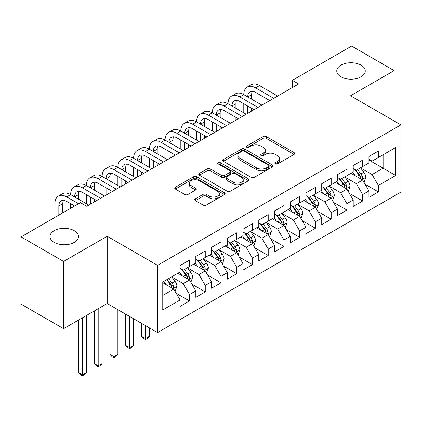 <?xml version="1.0" encoding="UTF-8"?>
<svg xmlns="http://www.w3.org/2000/svg" width="422" height="422" viewBox="0 0 422 422"><rect width="100%" height="100%" fill="white"/><g stroke="black" fill="none" stroke-linecap="round" stroke-linejoin="round"><path stroke-width="0.63" d="M275.497 163.873A1.53 0.881 0 0 0 277.66 163.873L294.076 154.394A2.184 1.261 0 0 0 294.714 153.502A2.184 1.261 0 0 0 294.076 152.611L266.266 136.554A2.184 1.261 0 0 0 263.175 136.554L246.764 146.033A1.53 0.881 0 0 0 246.316 146.656A1.53 0.881 0 0 0 246.764 147.278A1.53 0.881 0 0 0 248.927 147.278L251.048 146.054A6.989 4.035 0 0 1 260.938 146.054L263.254 147.394A6.989 4.035 0 0 1 265.301 150.248A6.989 4.035 0 0 1 263.254 153.102L261.128 154.325A1.53 0.881 0 0 0 260.68 154.953A1.53 0.881 0 0 0 261.128 155.576A1.53 0.881 0 0 0 263.291 155.576L265.417 154.352A6.989 4.035 0 0 1 275.308 154.352L277.623 155.686A6.989 4.035 0 0 1 279.67 158.54A6.989 4.035 0 0 1 277.623 161.394L275.497 162.623A1.53 0.881 0 0 0 275.049 163.245A1.53 0.881 0 0 0 275.497 163.873L275.497 162.623M74.298 230.728A14.248 8.224 0 0 0 58.774 228.946A14.248 8.224 0 0 0 49.981 236.542A14.248 8.224 0 0 0 54.153 242.36A14.248 8.224 0 0 0 69.677 244.143A14.248 8.224 0 0 0 78.471 236.542A14.248 8.224 0 0 0 74.298 230.728M361.079 65.157A14.248 8.224 0 0 0 345.555 63.374A14.248 8.224 0 0 0 336.761 70.975A14.248 8.224 0 0 0 340.934 76.788A14.248 8.224 0 0 0 356.458 78.571A14.248 8.224 0 0 0 365.252 70.975A14.248 8.224 0 0 0 361.079 65.157M195.354 198.815A2.184 1.261 0 0 0 194.716 199.706A2.184 1.261 0 0 0 195.354 200.598L203.156 205.103A2.184 1.261 0 0 0 206.247 205.103L224.478 194.579A2.184 1.261 0 0 0 225.116 193.687A2.184 1.261 0 0 0 224.478 192.796L196.668 176.739A2.184 1.261 0 0 0 193.577 176.739L175.346 187.262A2.184 1.261 0 0 0 174.708 188.154A2.184 1.261 0 0 0 175.346 189.045L184.773 194.489A2.184 1.261 0 0 0 187.859 194.489L195.66 189.984A2.184 1.261 0 0 0 196.304 189.093A2.184 1.261 0 0 0 195.66 188.201L190.987 185.501A5.845 3.376 0 0 1 189.278 183.116A5.845 3.376 0 0 1 192.886 179.999A5.845 3.376 0 0 1 199.253 180.732L217.562 191.298A5.845 3.376 0 0 1 219.276 193.687A5.845 3.376 0 0 1 215.668 196.805A5.845 3.376 0 0 1 209.296 196.072L206.247 194.31A2.184 1.261 0 0 0 203.156 194.31L195.354 198.815L195.354 200.598M63.595 261.44L63.595 328.691L107.199 303.518L107.199 236.273L63.595 261.44L21.1 236.906L80.438 202.65L86.737 206.284L298.591 83.967L292.298 80.333L292.298 87.602M107.199 236.273L157.564 265.348L400.9 124.859L400.9 192.105L157.564 332.594L157.564 265.348M394.132 120.95L394.132 70.611L350.534 95.783L400.9 124.859M394.132 70.611L351.637 46.072L292.298 80.333M251.206 177.361A2.184 1.261 0 0 0 254.292 177.361L272.522 166.838A2.184 1.261 0 0 0 273.166 165.946A2.184 1.261 0 0 0 272.522 165.055L244.713 148.998A2.184 1.261 0 0 0 241.627 148.998L223.396 159.521A2.184 1.261 0 0 0 222.753 160.413A2.184 1.261 0 0 0 223.396 161.304L251.206 177.361M218.675 164.2A1.53 0.881 0 0 1 220.226 164.416L220.226 162.602L248.5 178.923A2.184 1.261 0 0 1 249.138 179.814A2.184 1.261 0 0 1 248.5 180.706L230.27 191.235A2.184 1.261 0 0 1 227.178 191.235L199.369 175.177L199.369 173.395A2.184 1.261 0 0 0 198.73 174.286A2.184 1.261 0 0 0 199.369 175.177M199.369 173.395L207.17 168.89A2.184 1.261 0 0 1 210.262 168.89L221.539 175.399A2.184 1.261 0 0 0 224.631 175.399L229.805 172.413A2.184 1.261 0 0 0 230.444 171.522A2.184 1.261 0 0 0 229.805 170.63L218.063 163.847A1.53 0.881 0 0 1 217.615 163.224A1.53 0.881 0 0 1 218.559 162.407A1.53 0.881 0 0 1 220.226 162.602M368.949 160.028L383.113 168.209L383.113 154.758L395.704 147.489L378.392 157.485L378.392 151.034L368.949 156.483L368.949 162.934L362.651 166.574L362.651 160.117L353.209 165.572L353.209 172.023L346.91 175.657L346.91 169.206L337.468 174.661L337.468 181.112L331.175 184.746L331.175 178.295L321.728 183.744L321.728 190.201L315.434 193.835L315.434 187.379L305.987 192.833L305.987 199.284L299.694 202.919L299.694 196.467L290.252 201.922L290.252 208.373L283.953 212.008L283.953 205.556L274.511 211.011L274.511 217.462L268.213 221.096L268.213 214.645L258.77 220.094L258.77 226.545L252.472 230.18L252.472 223.729L243.03 229.183L243.03 235.634L236.737 239.269L236.737 232.817L227.289 238.272L227.289 244.723L220.996 248.358L220.996 241.906L211.549 247.355L211.549 253.807L205.256 257.446L205.256 250.99L195.813 256.444L195.813 262.895L189.515 266.53L189.515 260.079L180.073 265.533L180.073 271.984L162.76 281.98L162.76 309.97L180.073 299.973L173.774 289.07L162.76 282.708M395.704 147.489L395.704 175.478L378.392 185.474L372.098 174.571L360.683 167.982M365.093 184.245L378.392 191.926L378.392 185.474M378.392 191.926L368.949 197.38L368.949 190.923L362.651 194.563L356.358 183.654L344.943 177.066M349.353 193.334L362.651 201.014L362.651 194.563M362.651 201.014L353.209 206.463L353.209 200.012L346.91 203.647L340.617 192.743L329.207 186.155M333.612 202.423L346.91 210.098L346.91 203.647M346.91 210.098L337.468 215.552L337.468 209.101L331.175 212.735L324.877 201.832L313.467 195.244M317.871 211.506L331.175 219.187L331.175 212.735M331.175 219.187L321.728 224.641L321.728 218.19L315.434 221.824L309.136 210.916L297.726 204.327M302.131 220.595L315.434 228.276L315.434 221.824M315.434 228.276L305.987 233.725L305.987 227.273L299.694 230.908L293.396 220.004L281.986 213.416M286.396 229.684L299.694 237.359L299.694 230.908M299.694 237.359L290.252 242.814L290.252 236.362L283.953 239.997L277.66 229.093L266.245 222.505M270.655 238.768L283.953 246.448L283.953 239.997M283.953 246.448L274.511 251.902L274.511 245.451L268.213 249.085L261.92 238.177L250.504 231.588M254.914 247.856L268.213 255.537L268.213 249.085M268.213 255.537L258.77 260.986L258.77 254.535L252.472 258.169L246.179 247.266L234.769 240.677M239.174 256.945L252.472 264.626L252.472 258.169M252.472 264.626L243.03 270.075L243.03 263.623L236.737 267.258L230.438 256.354L219.029 249.766M223.433 266.034L236.737 273.709L236.737 267.258M236.737 273.709L227.289 279.164L227.289 272.712L220.996 276.347L214.698 265.443L203.288 258.855M207.693 275.118L220.996 282.798L220.996 276.347M220.996 282.798L211.549 288.252L211.549 281.796L205.256 285.436L198.957 274.527L187.547 267.938M191.957 284.206L205.256 291.887L205.256 285.436M205.256 291.887L195.813 297.336L195.813 290.885L189.515 294.519L183.222 283.616L171.807 277.027M176.217 293.295L189.515 300.97L189.515 294.519M189.515 300.97L180.073 306.425L180.073 299.973M180.073 268.35L183.222 270.164L189.515 266.53M162.76 295.426L173.774 289.07M195.813 259.261L198.957 261.081L205.256 257.446M183.222 283.616L189.515 279.981L177.868 273.256M195.813 290.885L189.515 279.981M211.549 250.172L214.698 251.992L220.996 248.358M198.957 274.527L205.256 270.892L193.608 264.167M211.549 281.796L205.256 270.892M227.289 241.089L230.438 242.903L236.737 239.269M214.698 265.443L220.996 261.804L209.349 255.083M227.289 272.712L220.996 261.804M243.03 232L246.179 233.82L252.472 230.18M230.438 256.354L236.737 252.72L225.084 245.994M243.03 263.623L236.737 252.72M258.77 222.911L261.92 224.731L268.213 221.096M246.179 247.266L252.472 243.631L240.825 236.906M258.77 254.535L252.472 243.631M274.511 213.827L277.66 215.642L283.953 212.008M261.92 238.177L268.213 234.542L256.565 227.822M274.511 245.451L268.213 234.542M290.252 204.739L293.396 206.553L299.694 202.919M277.66 229.093L283.953 225.459L272.306 218.733M290.252 236.362L283.953 225.459M305.987 195.65L309.136 197.47L315.434 193.835M293.396 220.004L299.694 216.37L288.047 209.644M305.987 227.273L299.694 216.37M321.728 186.561L324.877 188.381L331.175 184.746M309.136 210.916L315.434 207.281L303.787 200.555M321.728 218.19L315.434 207.281M337.468 177.477L340.617 179.292L346.91 175.657M324.877 201.832L331.175 198.198L319.528 191.472M337.468 209.101L331.175 198.198M353.209 168.389L356.358 170.208L362.651 166.574M340.617 192.743L346.91 189.109L335.263 182.383M353.209 200.012L346.91 189.109M368.949 159.3L372.098 161.12L378.392 157.485M356.358 183.654L362.651 180.02L351.004 173.294M368.949 190.923L362.651 180.02M21.1 236.906L21.1 304.151L63.595 328.691M107.199 303.518L157.564 332.594M372.098 174.571L383.113 168.209L395.704 175.478M276.109 164.089L277.623 163.214A6.989 4.035 0 0 0 279.67 160.36L279.67 158.54M265.301 150.248L265.301 152.062A6.989 4.035 0 0 1 263.254 154.916L261.74 155.792M294.05 154.41L266.266 138.374A2.184 1.261 0 0 0 263.175 138.374L247.371 147.494M272.496 166.854L244.713 150.818A2.184 1.261 0 0 0 241.627 150.818L223.423 161.325M268.661 166.569A1.53 0.881 0 0 0 269.109 165.946A1.53 0.881 0 0 0 268.661 165.318L244.254 151.229A1.53 0.881 0 0 0 242.091 151.229L239.849 152.521A6.989 4.035 0 0 0 237.802 155.375A6.989 4.035 0 0 0 239.849 158.229L256.534 167.861A6.989 4.035 0 0 0 266.424 167.861L268.661 166.569L268.661 168.389A1.53 0.881 0 0 0 269.109 167.761L269.109 165.946M237.802 155.375L237.802 157.195A6.989 4.035 0 0 0 239.849 160.049L239.849 158.229M268.661 168.389L266.424 169.681A6.989 4.035 0 0 1 256.534 169.681L239.849 160.049M199.4 175.193L207.17 170.704L207.17 168.89M230.444 171.522L230.444 173.337A2.184 1.261 0 0 1 229.805 174.228L224.631 177.219A2.184 1.261 0 0 1 221.539 177.219L210.262 170.704A2.184 1.261 0 0 0 207.17 170.704M220.226 164.416L248.474 180.721M233.245 182.156A5.845 3.376 0 0 0 239.612 182.89A5.845 3.376 0 0 0 243.22 179.772A5.845 3.376 0 0 0 241.511 177.382L235.059 173.658A2.184 1.261 0 0 0 231.968 173.658L226.793 176.649A2.184 1.261 0 0 0 226.155 177.541A2.184 1.261 0 0 0 226.793 178.432L233.245 182.156L233.245 183.976A5.845 3.376 0 0 0 239.612 184.704A5.845 3.376 0 0 0 243.22 181.587L243.22 179.772M226.155 177.541L226.155 179.361A2.184 1.261 0 0 0 226.793 180.252L226.793 178.432M233.245 183.976L226.793 180.252M219.276 193.687L219.276 195.502A5.845 3.376 0 0 1 215.668 198.62A5.845 3.376 0 0 1 209.296 197.892L206.247 196.13A2.184 1.261 0 0 0 203.156 196.13L195.381 200.614M189.278 183.116L189.278 184.931A5.845 3.376 0 0 0 190.987 187.321L190.987 185.501M195.634 190L190.987 187.321M224.446 194.595L196.668 178.553A2.184 1.261 0 0 0 193.577 178.553L175.378 189.067M363.817 182.04L364.197 181.819L365.768 177.277A5.897 3.408 -120 0 0 363.885 172.255L360.541 167.787M355.213 175.726L352.671 172.334M351.484 173.574L351.194 173.189M361.543 179.376L362.456 178.559L362.582 177.53A5.897 3.408 -120 0 0 360.894 173.98L357.55 169.517M355.641 169.797L359.771 175.309A3.007 1.735 60 0 1 360.319 176.222L362.582 177.53M354.607 169.196L359.006 175.072A5.897 3.408 60 0 1 360.694 178.617L360.815 178.96M54.907 217.388L54.907 203.72A16.695 9.637 60 0 1 58.368 196.077L62.303 193.803A16.695 9.637 60 0 1 70.648 194.632A16.695 9.637 60 0 1 74.108 186.988L78.044 184.72A16.695 9.637 60 0 1 86.389 185.543A16.695 9.637 60 0 1 89.844 177.905L93.779 175.631A16.695 9.637 60 0 1 102.129 176.459A16.695 9.637 60 0 1 105.584 168.816L109.52 166.542A16.695 9.637 60 0 1 117.87 167.37A16.695 9.637 60 0 1 121.325 159.727L125.26 157.459A16.695 9.637 60 0 1 133.605 158.282A16.695 9.637 60 0 1 137.066 150.643L141.001 148.37A16.695 9.637 60 0 1 149.346 149.198A16.695 9.637 60 0 1 152.806 141.555L156.741 139.281A16.695 9.637 60 0 1 165.086 140.109A16.695 9.637 60 0 1 168.547 132.466L172.482 130.198A16.695 9.637 60 0 1 180.827 131.02A16.695 9.637 60 0 1 184.282 123.382L188.217 121.109A16.695 9.637 60 0 1 196.568 121.937A16.695 9.637 60 0 1 200.023 114.293L203.958 112.02A16.695 9.637 60 0 1 212.308 112.848A16.695 9.637 60 0 1 215.763 105.205L219.698 102.931A16.695 9.637 60 0 1 228.044 103.759A16.695 9.637 60 0 1 231.504 96.116L235.439 93.848A16.695 9.637 60 0 1 243.784 94.67A16.695 9.637 60 0 1 247.245 87.032L251.18 84.759A16.695 9.637 60 0 1 259.525 85.587L277.66 96.052M247.245 87.032A16.695 9.637 60 0 1 255.59 87.855L273.725 98.326M269.79 100.6L255.59 92.402A11.13 6.425 -120 0 0 250.024 91.848A11.13 6.425 -120 0 0 247.719 96.944L251.654 94.676L251.654 99.217M252.351 91.337A11.13 6.425 -120 0 0 251.654 94.676M247.719 106.033L247.719 113.339M251.654 108.306L251.654 111.065M243.784 112.848L243.784 103.759M348.076 191.124L348.456 190.908L350.028 186.366A5.897 3.408 -120 0 0 348.145 181.339L344.8 176.876M339.473 184.815L336.93 181.423M335.743 182.657L335.453 182.272M345.803 188.465L346.715 187.642L346.842 186.614A5.897 3.408 -120 0 0 345.154 183.069L341.809 178.606M339.905 178.881L344.036 184.393A3.007 1.735 60 0 1 344.579 185.305L346.842 186.614M338.866 178.284L343.265 184.156A5.897 3.408 60 0 1 344.953 187.706L345.075 188.048M332.336 200.213L332.715 199.996L334.287 195.449A5.897 3.408 -120 0 0 332.404 190.427L329.065 185.965M323.732 193.898L321.195 190.507M320.003 191.746L319.712 191.361M330.062 197.554L330.975 196.731L331.106 195.702A5.897 3.408 -120 0 0 329.413 192.152L326.074 187.69M324.165 187.969L328.295 193.482A3.007 1.735 60 0 1 328.838 194.394L331.106 195.702M323.125 187.368L327.525 193.244A5.897 3.408 60 0 1 329.218 196.794L329.334 197.132M231.504 96.116A16.695 9.637 60 0 1 239.849 96.944L243.784 94.67L261.92 105.141M239.849 96.944L257.984 107.415M254.049 109.683L239.849 101.491A11.13 6.425 -120 0 0 234.284 100.937A11.13 6.425 -120 0 0 231.979 106.033L235.914 103.759L235.914 108.306M236.615 100.425A11.13 6.425 -120 0 0 235.914 103.759M231.979 115.122L231.979 122.427M235.914 117.39L235.914 120.154M228.044 121.937L228.044 112.848M215.763 105.205A16.695 9.637 60 0 1 224.114 106.033L228.044 103.759L246.179 114.23M224.114 106.033L242.244 116.498M238.309 118.772L224.114 110.575A11.13 6.425 -120 0 0 218.549 110.026A11.13 6.425 -120 0 0 216.243 115.122L220.178 112.848L220.178 117.39M220.875 109.509A11.13 6.425 -120 0 0 220.178 112.848M216.243 124.205L216.243 131.511M220.178 126.479L220.178 129.243M212.308 131.02L212.308 121.937M316.6 209.301L318.547 204.538A5.897 3.408 -120 0 0 316.669 199.516L313.324 195.054M307.997 202.987L305.454 199.595M304.262 200.835L303.977 200.45M314.321 206.643L315.234 205.82L315.366 204.791A5.897 3.408 -120 0 0 313.678 201.241L310.334 196.779M308.424 197.058L312.554 202.571A3.007 1.735 60 0 1 313.098 203.483L315.366 204.791M307.385 196.457L311.789 202.333A5.897 3.408 60 0 1 313.477 205.878L313.593 206.221M300.86 218.385L301.234 218.169L302.811 213.627A5.897 3.408 -120 0 0 300.928 208.6L297.584 204.137M292.256 212.076L289.714 208.684M288.527 209.924L288.237 209.534M298.581 215.726L299.493 214.903L299.625 213.875A5.897 3.408 -120 0 0 297.937 210.33L294.593 205.867M292.683 206.142L296.814 211.654A3.007 1.735 60 0 1 297.362 212.567L299.625 213.875M291.644 205.546L296.049 211.417A5.897 3.408 60 0 1 297.737 214.967L297.853 215.31M200.023 114.293A16.695 9.637 60 0 1 208.373 115.122L212.308 112.848L230.438 123.314M208.373 115.122L226.503 125.587M222.568 127.861L208.373 119.663A11.13 6.425 -120 0 0 202.808 119.109A11.13 6.425 -120 0 0 200.503 124.205L204.438 121.937L204.438 126.479M205.134 118.598A11.13 6.425 -120 0 0 204.438 121.937M200.503 133.294L200.503 140.6M204.438 135.567L204.438 138.326M196.568 140.109L196.568 131.02M184.282 123.382A16.695 9.637 60 0 1 192.632 124.205L196.568 121.937L214.698 132.403M192.632 124.205L210.763 134.676M206.827 136.944L192.632 128.752A11.13 6.425 -120 0 0 187.067 128.198A11.13 6.425 -120 0 0 184.762 133.294L188.697 131.02L188.697 135.567M189.394 127.687A11.13 6.425 -120 0 0 188.697 131.02M184.762 142.383L184.762 149.689M188.697 144.651L188.697 147.415M180.827 149.198L180.827 140.109M285.119 227.474L285.499 227.258L287.071 222.71A5.897 3.408 -120 0 0 285.188 217.689L281.843 213.226M276.516 221.165L273.973 217.768M272.786 219.007L272.496 218.622M282.84 224.815L283.758 223.992L283.885 222.964A5.897 3.408 -120 0 0 282.197 219.414L278.852 214.951M276.943 215.231L281.073 220.743A3.007 1.735 60 0 1 281.622 221.655L283.885 222.964M275.909 214.629L280.308 220.506A5.897 3.408 60 0 1 281.996 224.056L282.118 224.393M168.547 132.466A16.695 9.637 60 0 1 176.892 133.294L180.827 131.02L198.957 141.491M176.892 133.294L195.022 143.76M191.087 146.033L176.892 137.836A11.13 6.425 -120 0 0 171.327 137.287A11.13 6.425 -120 0 0 169.022 142.383L172.957 140.109L172.957 144.651M173.653 136.77A11.13 6.425 -120 0 0 172.957 140.109M169.022 151.466L169.022 158.772M172.957 153.74L172.957 156.504M165.086 158.282L165.086 149.198M269.378 236.563L269.758 236.346L271.33 231.799A5.897 3.408 -120 0 0 269.447 226.778L266.103 222.315M260.775 230.248L258.232 226.857M257.045 228.096L256.755 227.711M267.105 233.904L268.017 233.081L268.144 232.053A5.897 3.408 -120 0 0 266.456 228.502L263.112 224.04M261.202 224.319L265.332 229.832A3.007 1.735 60 0 1 265.881 230.744L268.144 232.053M260.168 223.718L264.568 229.594A5.897 3.408 60 0 1 266.256 233.139L266.377 233.482M152.806 141.555A16.695 9.637 60 0 1 161.151 142.383L165.086 140.109L183.217 150.58M161.151 142.383L179.287 152.848M175.352 155.122L161.151 146.925A11.13 6.425 -120 0 0 155.586 146.376A11.13 6.425 -120 0 0 153.281 151.466L157.216 149.198L157.216 153.74M157.912 145.859A11.13 6.425 -120 0 0 157.216 149.198M153.281 160.555L153.281 167.861M157.216 162.829L157.216 165.588M149.346 167.37L149.346 158.282M253.638 245.651L254.018 245.43L255.59 240.888A5.897 3.408 -120 0 0 253.706 235.866L250.362 231.398M245.034 239.337L242.492 235.945M241.305 237.185L241.015 236.795M251.364 242.988L252.277 242.17L252.403 241.136A5.897 3.408 -120 0 0 250.715 237.591L247.371 233.129M245.467 233.403L249.597 238.921A3.007 1.735 60 0 1 250.14 239.833L252.403 241.136M244.428 232.807L248.827 238.683A5.897 3.408 60 0 1 250.515 242.228L250.636 242.571M137.066 150.643A16.695 9.637 60 0 1 145.411 151.466L149.346 149.198L167.481 159.664M145.411 151.466L163.546 161.937M159.611 164.211L145.411 156.013A11.13 6.425 -120 0 0 139.846 155.46A11.13 6.425 -120 0 0 137.54 160.555L141.475 158.282L141.475 162.829M142.177 154.948A11.13 6.425 -120 0 0 141.475 158.282M137.54 169.644L137.54 176.95M141.475 171.912L141.475 174.676M133.605 176.459L133.605 167.37M237.897 254.735L238.277 254.519L239.849 249.972A5.897 3.408 -120 0 0 237.966 244.95L234.627 240.487M229.294 248.426L226.756 245.029M225.564 246.269L225.274 245.884M235.624 252.076L236.536 251.254L236.668 250.225A5.897 3.408 -120 0 0 234.975 246.68L231.636 242.212M229.726 242.492L233.857 248.004A3.007 1.735 60 0 1 234.4 248.917L236.668 250.225M228.687 241.896L233.086 247.767A5.897 3.408 60 0 1 234.774 251.317L234.896 251.66M145.411 325.578L145.411 338.576L149.346 336.308L149.346 327.852M149.346 336.308L146.988 338.671L145.411 339.578L143.839 338.671L141.475 336.308L141.475 323.31M141.475 336.308L145.411 338.576L145.411 339.578M121.325 159.727A16.695 9.637 60 0 1 129.675 160.555L133.605 158.282L151.741 168.753M129.675 160.555L147.805 171.026M143.87 173.294L129.675 165.097A11.13 6.425 -120 0 0 124.11 164.548A11.13 6.425 -120 0 0 121.805 169.644L125.74 167.37L125.74 171.912M126.436 164.037A11.13 6.425 -120 0 0 125.74 167.37M121.805 178.728L121.805 186.033M125.74 181.001L125.74 183.765M117.87 185.543L117.87 176.459M222.162 263.824L222.536 263.608L224.108 259.061A5.897 3.408 -120 0 0 222.23 254.039L218.886 249.576M213.558 257.51L211.016 254.118M209.824 255.357L209.539 254.972M219.883 261.165L220.796 260.342L220.928 259.314A5.897 3.408 -120 0 0 219.24 255.764L215.895 251.301M213.986 251.581L218.116 257.093A3.007 1.735 60 0 1 218.659 258.006L220.928 259.314M212.946 250.979L217.351 256.856A5.897 3.408 60 0 1 219.039 260.406L219.155 260.743M129.675 316.495L129.675 347.665L133.605 345.391L133.605 318.763M133.605 345.391L131.247 347.754L129.675 348.662L128.098 347.754L125.74 345.391L125.74 314.221M125.74 345.391L129.675 347.665L129.675 348.662M105.584 168.816A16.695 9.637 60 0 1 113.935 169.644L117.87 167.37L136 177.841M113.935 169.644L132.065 180.11M128.13 182.383L113.935 174.186A11.13 6.425 -120 0 0 108.37 173.637A11.13 6.425 -120 0 0 106.064 178.728L110 176.459L110 181.001M110.696 173.12A11.13 6.425 -120 0 0 110 176.459M106.064 187.816L106.064 195.122M110 190.09L110 192.854M102.129 194.632L102.129 185.548M206.421 272.913L208.373 268.149A5.897 3.408 -120 0 0 206.49 263.128L203.146 258.665M197.818 266.598L195.275 263.207M194.088 264.446L193.798 264.061M204.142 270.254L205.055 269.431L205.187 268.403A5.897 3.408 -120 0 0 203.499 264.852L200.155 260.39M198.245 260.669L202.375 266.182A3.007 1.735 60 0 1 202.924 267.094L205.187 268.403M197.206 260.068L201.61 265.944A5.897 3.408 60 0 1 203.298 269.489L203.415 269.832M113.935 307.406L113.935 356.754L117.87 354.48L117.87 309.679M117.87 354.48L115.507 356.843L113.935 357.75L112.357 356.843L110 354.48L110 305.132M110 354.48L113.935 356.754L113.935 357.75M89.844 177.905A16.695 9.637 60 0 1 98.194 178.728L102.129 176.459L120.259 186.925M98.194 178.728L116.324 189.198M112.389 191.472L98.194 183.275A11.13 6.425 -120 0 0 92.629 182.721A11.13 6.425 -120 0 0 90.324 187.816L94.259 185.548L94.259 190.09M94.955 182.209A11.13 6.425 -120 0 0 94.259 185.548M90.324 196.905L90.324 204.211M94.259 199.179L94.259 201.938M86.389 203.72L86.389 194.632M190.681 281.996L191.055 281.78L192.632 277.238A5.897 3.408 -120 0 0 190.749 272.211L187.405 267.748M182.077 275.687L179.535 272.296M178.348 273.53L178.058 273.145M188.402 279.338L189.32 278.515L189.446 277.486A5.897 3.408 -120 0 0 187.758 273.941L184.414 269.479M182.504 269.753L186.635 275.265A3.007 1.735 60 0 1 187.183 276.178L189.446 277.486M181.471 269.157L185.87 275.028A5.897 3.408 60 0 1 187.558 278.578L187.679 278.921M98.194 308.714L98.194 365.837L102.129 363.569L102.129 306.441M102.129 363.569L99.766 365.932L98.194 366.839L96.617 365.932L94.259 363.569L94.259 310.988M94.259 363.569L98.194 365.837L98.194 366.839M74.108 186.988A16.695 9.637 60 0 1 82.454 187.816L86.389 185.543L104.519 196.014M82.454 187.816L100.584 198.287M96.649 200.555L82.454 192.363A11.13 6.425 -120 0 0 76.888 191.81A11.13 6.425 -120 0 0 74.583 196.905L78.518 194.632L78.518 199.179M79.215 191.298A11.13 6.425 -120 0 0 78.518 194.632M70.648 208.299L70.648 203.72M174.94 291.085L175.32 290.869L176.892 286.322A5.897 3.408 -120 0 0 175.009 281.3L171.664 276.837M166.337 284.771L163.794 281.379M172.661 288.426L173.579 287.604L173.706 286.575A5.897 3.408 -120 0 0 172.018 283.025L168.673 278.562M167.196 279.417L170.894 284.354A3.007 1.735 60 0 1 171.443 285.267L173.706 286.575M166.785 279.654L170.129 284.117A5.897 3.408 60 0 1 171.817 287.667L171.939 288.004M82.454 317.803L82.454 374.926L86.389 372.652L86.389 315.529M86.389 372.652L84.025 375.016L82.454 375.928L80.882 375.016L78.518 372.652L78.518 320.076M78.518 372.652L82.454 374.926L82.454 375.928M58.368 196.077A16.695 9.637 60 0 1 66.713 196.905L70.648 194.632L88.778 205.103M66.713 196.905L78.55 203.736M74.615 206.01L66.713 201.447A11.13 6.425 -120 0 0 61.148 200.898A11.13 6.425 -120 0 0 58.843 205.994L58.843 215.114M63.474 200.381A11.13 6.425 -120 0 0 62.778 203.72L62.778 212.841M277.623 163.214L277.623 161.394M261.128 155.576L261.128 154.325M263.254 154.916L263.254 153.102M246.764 147.278L246.764 146.033M263.175 138.374L263.175 136.554M266.266 138.374L266.266 136.554M294.076 154.394L294.076 152.611M223.396 161.304L223.396 159.521M241.627 150.818L241.627 148.998M244.713 150.818L244.713 148.998M272.522 166.838L272.522 165.055M256.534 169.681L256.534 167.861M266.424 169.681L266.424 167.861M210.262 170.704L210.262 168.89M221.539 177.219L221.539 175.399M224.631 177.219L224.631 175.399M229.805 174.228L229.805 172.413M248.5 180.706L248.5 178.923M203.156 196.13L203.156 194.31M206.247 196.13L206.247 194.31M209.296 197.892L209.296 196.072M195.66 189.984L195.66 188.201M175.346 189.045L175.346 187.262M193.577 178.553L193.577 176.739M196.668 178.553L196.668 176.739M224.478 194.579L224.478 192.796M361.912 179.593L365.732 177.388M360.894 173.98L363.885 172.255M356.543 176.491L359.006 175.072M259.525 85.587L255.59 87.855M346.172 188.681L349.991 186.477M345.154 183.069L348.145 181.339M340.802 185.58L343.265 184.156M330.431 197.77L334.25 195.565M329.413 192.152L332.404 190.427M325.061 194.669L327.525 193.244M314.696 206.854L318.51 204.654M313.678 201.241L316.669 199.516M309.321 203.757L311.789 202.333M298.955 215.943L302.769 213.738M297.937 210.33L300.928 208.6M293.585 212.841L296.049 211.417M283.215 225.031L287.029 222.827M282.197 219.414L285.188 217.689M277.845 221.93L280.308 220.506M267.474 234.115L271.293 231.915M266.456 228.502L269.447 226.778M262.104 231.019L264.568 229.594M251.734 243.204L255.553 240.999M250.715 237.591L253.706 235.866M246.364 240.102L248.827 238.683M235.993 252.293L239.812 250.088M234.975 246.68L237.966 244.95M230.623 249.191L233.086 247.767M220.258 261.382L224.071 259.177M219.24 255.764L222.23 254.039M214.882 258.28L217.351 256.856M204.517 270.465L208.331 268.26M203.499 264.852L206.49 263.128M199.147 267.363L201.61 265.944M188.776 279.554L192.59 277.349M187.758 273.941L190.749 272.211M183.406 276.452L185.87 275.028M173.036 288.643L176.855 286.438M172.018 283.025L175.009 281.3M167.666 285.541L170.129 284.117M62.778 203.72L58.843 205.994"/></g></svg>
